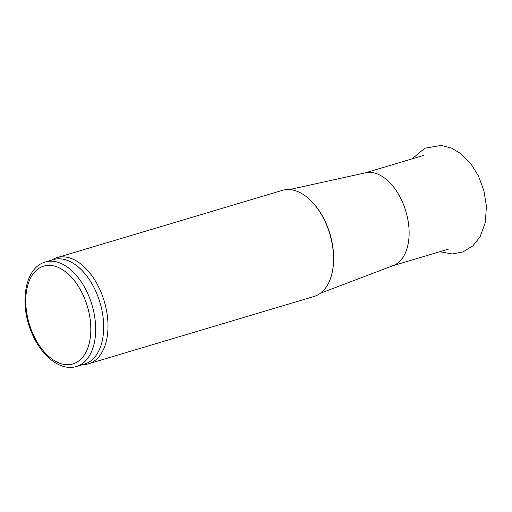 <?xml version="1.0" encoding="UTF-8"?>
<svg xmlns="http://www.w3.org/2000/svg" width="512" height="512" viewBox="0 0 512 512"><rect width="100%" height="100%" fill="white"/><g stroke="black" fill="none" stroke-linecap="round" stroke-linejoin="round"><path stroke-width="0.77" d="M51.322 260.23L52.909 259.347A55.373 32.915 73.4 0 1 56.89 257.67L282.419 190.349A55.373 32.915 73.4 0 1 310.912 200.723A55.373 32.915 73.4 0 1 332.243 272.166A55.373 32.915 73.4 0 1 314.093 296.461L88.563 363.782A55.373 32.915 73.4 0 1 84.314 364.557L82.502 364.685M56.89 257.67A55.373 32.915 73.4 0 1 104.269 301.312A55.373 32.915 73.4 0 1 88.563 363.782M310.912 200.723L311.386 201.19A54.502 32.403 73.4 0 1 332.378 271.52L332.243 272.166M289.523 189.562L365.606 172.787A48.448 28.806 73.4 0 1 405.85 211.29A48.448 28.806 73.4 0 1 393.293 265.549L320.467 293.229M45.357 262.01L53.357 259.622A54.502 32.403 73.4 0 1 99.994 302.586A54.502 32.403 73.4 0 1 84.538 364.083L76.538 366.47C60.339 371.552 40.979 355.789 31.59 332.467C19.053 303.501 24.742 267.552 45.357 262.01A54.502 32.403 73.4 0 1 91.994 304.973A54.502 32.403 73.4 0 1 76.538 366.47M32.122 331.936A51.046 30.349 73.4 0 1 54.605 266.131A51.046 30.349 73.4 0 1 88.115 347.04A51.046 30.349 73.4 0 1 32.122 331.936M412.045 158.88L424.819 148.192L441.203 145.44L451.622 148.16L461.05 153.773L470.829 163.661L478.528 176.141L483.949 190.835L486.4 206.202L485.35 222.413L480.109 236.781L472.851 245.856L463.008 251.917L452.378 253.978L439.757 251.731M392.704 265.773L448.858 249.011M364.992 172.922L424.038 155.302"/></g></svg>
